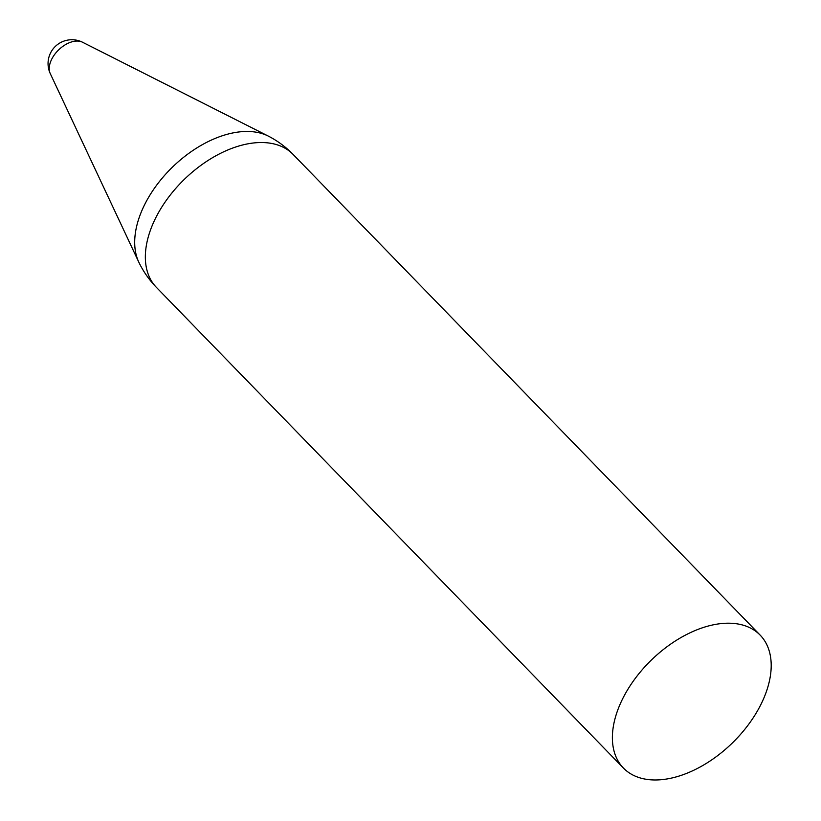 <?xml version="1.0" encoding="UTF-8"?>
<svg xmlns="http://www.w3.org/2000/svg" width="821" height="821" viewBox="0 0 821 821"><rect width="100%" height="100%" fill="white"/><g stroke="black" fill="none" stroke-linecap="round" stroke-linejoin="round"><path stroke-width="1.23" d="M623.406 768.035A95.349 57.952 -44.2 0 1 651.402 660.022A95.349 57.952 -44.2 0 1 760.174 635.146A95.349 57.952 -44.2 0 1 763.294 699.389A95.349 57.952 -44.2 0 1 695.1 769.605A95.349 57.952 -44.2 0 1 623.406 768.035L156.37 287.34A95.349 57.952 -44.2 0 1 166.304 200.345A95.349 57.952 -44.2 0 1 259.313 142.556A95.349 57.952 -44.2 0 1 293.138 154.461A95.349 95.349 0 0 0 268.816 136.348A92.332 56.126 -44.2 0 0 245.058 131.493A92.332 56.126 -44.2 0 0 160.434 180.292A92.332 56.126 -44.2 0 0 138.965 262.504L50.184 73.418A22.967 13.957 -44.2 0 1 50.173 73.408A22.967 13.957 -44.2 0 1 55.746 53.037A22.967 13.957 -44.2 0 1 76.671 41.05A22.967 13.957 -44.2 0 1 82.367 42.148A22.967 13.957 -44.2 0 1 82.398 42.169A23.84 23.84 0 0 0 50.173 73.397M760.174 635.146L293.138 154.461M138.965 262.504A95.349 95.349 0 0 0 156.37 287.34M268.816 136.348L82.367 42.148"/></g></svg>
